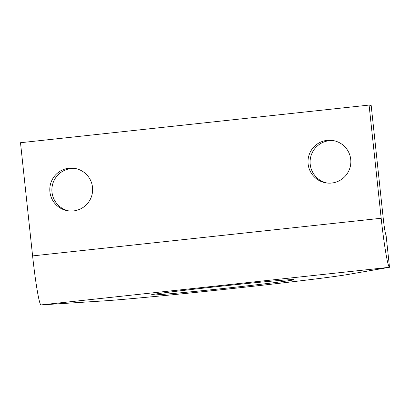 <?xml version="1.0" encoding="UTF-8"?>
<svg xmlns="http://www.w3.org/2000/svg" width="410" height="410" viewBox="0 0 410 410"><rect width="100%" height="100%" fill="white"/><g stroke="black" fill="none" stroke-linecap="round" stroke-linejoin="round"><path stroke-width="0.61" d="M308.125 163.995A21.469 21.422 -80.6 0 0 325.93 182.875A21.469 21.422 -80.6 0 0 350.729 159.398A21.469 21.422 -80.6 0 0 332.92 140.512A21.469 21.422 -80.6 0 0 308.125 163.995M333.965 140.712A21.469 21.422 -80.6 0 0 310.216 164.343A21.469 21.422 -80.6 0 0 326.98 183.024M49.912 191.875A21.469 21.422 -80.6 0 0 67.722 210.76A21.469 21.422 -80.6 0 0 92.516 187.278A21.469 21.422 -80.6 0 0 74.712 168.392A21.469 21.422 -80.6 0 0 49.912 191.875M75.753 168.592A21.469 21.422 -80.6 0 0 52.003 192.223A21.469 21.422 -80.6 0 0 68.772 210.904M293.857 279.61A71.888 1.25 173.9 0 0 220.149 286.308A71.888 1.25 173.9 0 0 151.049 294.954A71.888 1.25 173.9 0 0 151.198 295.015A71.888 1.25 173.9 0 0 224.905 288.317A71.888 1.25 173.9 0 0 294.006 279.676A71.888 1.25 173.9 0 0 293.857 279.61M40.918 304.927L101.839 301.027A130.113 2.265 173.9 0 0 230.891 288.696A130.113 2.265 173.9 0 0 348.223 274.423L389.5 267.284A48.79 3.065 83.8 0 1 381.177 218.258L369.082 105.073L371.173 105.421L383.268 218.607A16.262 1.02 83.8 0 0 386.046 234.945L389.5 267.284L40.918 304.927A48.79 3.065 83.8 0 1 32.595 255.901L381.177 218.258M32.595 255.901L20.5 142.716L369.082 105.073"/></g></svg>
